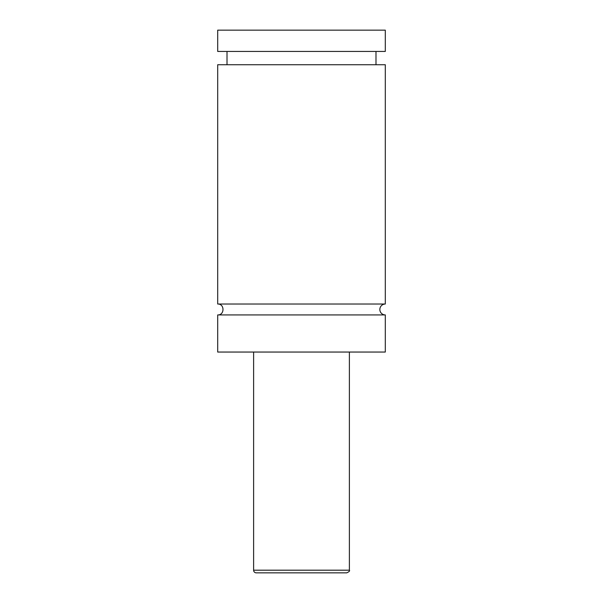 <?xml version="1.0" encoding="UTF-8"?>
<svg xmlns="http://www.w3.org/2000/svg" width="603" height="603" viewBox="0 0 603 603"><rect width="100%" height="100%" fill="white"/><g stroke="black" fill="none" stroke-linecap="round" stroke-linejoin="round"><path stroke-width="0.9" d="M217.698 314.932C224.738 315.271 224.738 303.693 217.698 304.025L385.302 304.025A5.457 5.457 0 0 0 379.845 309.482A5.457 5.457 0 0 0 385.302 314.932L385.302 352.046L217.698 352.046L217.698 314.932L385.302 314.932M346.725 572.85L256.275 572.85A2.661 2.661 0 0 1 253.614 570.189L349.386 570.189C350.064 570.837 349.175 571.727 346.725 572.85M349.386 352.046L349.386 570.189M217.698 304.025L217.698 64.732L385.302 64.732L385.302 304.025M375.986 51.436L375.986 64.732M217.698 30.15L385.302 30.15L385.302 51.436L217.698 51.436L217.698 30.15M253.614 570.189L253.614 352.046M227.014 64.732L227.014 51.436"/></g></svg>
